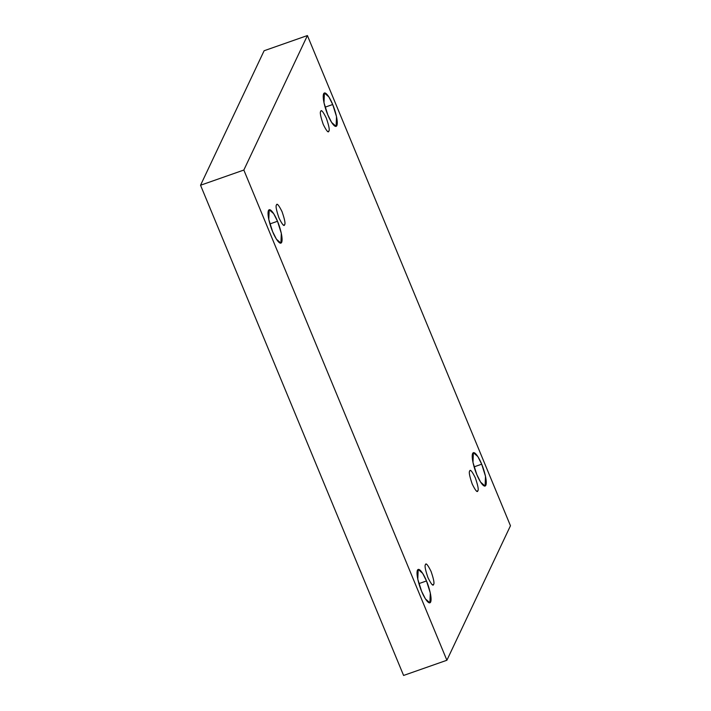 <?xml version="1.0" encoding="UTF-8"?>
<svg xmlns="http://www.w3.org/2000/svg" width="711" height="711" viewBox="0 0 711 711"><rect width="100%" height="100%" fill="white"/><g stroke="black" fill="none" stroke-linecap="round" stroke-linejoin="round"><path stroke-width="1.07" d="M269.922 223.929L277.503 221.263L273.682 213.673L269.202 209.736L268.802 219.53L272.615 231.608C270.589 227.156 266.741 214.553 268.456 210.5C270.358 206.892 275.672 216.393 277.503 221.263C279.53 225.716 283.378 238.327 281.663 242.371C279.761 245.988 274.446 236.479 272.615 231.608L276.446 239.207L280.925 243.135L281.316 233.35L277.503 221.263L269.922 223.929M325.114 107.165L332.695 104.508L328.873 96.909L324.394 92.981L323.994 102.766L327.807 114.853C325.78 110.401 321.932 97.789 323.647 93.745C325.549 90.128 330.864 99.638 332.695 104.508C334.721 108.961 338.569 121.563 336.854 125.616C334.952 129.224 329.637 119.724 327.807 114.853L331.637 122.443L336.116 126.371L336.507 116.586L332.695 104.508L325.114 107.165M418.903 583.615L426.493 580.949L422.663 573.359L418.184 569.431L417.792 579.216L421.605 591.294C419.57 586.842 415.731 574.239 417.446 570.186C419.348 566.578 424.663 576.079 426.493 580.949C428.52 585.402 432.368 598.013 430.644 602.057C428.751 605.674 423.436 596.165 421.605 591.294L425.427 598.893L429.906 602.821L430.297 593.036L426.493 580.949L418.903 583.615M474.095 466.851L481.685 464.194L477.854 456.595L473.375 452.667L472.984 462.452L476.797 474.539C474.761 470.087 470.922 457.475 472.637 453.431C474.539 449.814 479.854 459.324 481.685 464.194C483.711 468.647 487.559 481.249 485.835 485.302C483.942 488.91 478.627 479.41 476.797 474.539L480.618 482.129L485.098 486.066L485.489 476.272L481.685 464.194L474.095 466.851M469.678 471.073C468.736 472.033 469.589 476.388 472.255 484.147C475.499 490.661 477.365 492.883 477.854 490.803C477.365 492.883 475.499 490.661 472.255 484.147C469.589 476.388 468.736 472.033 469.678 471.073C470.167 469.002 472.033 471.224 475.277 477.739C477.943 485.497 478.796 489.852 477.854 490.803C478.796 489.852 477.943 485.497 475.277 477.739C472.033 471.224 470.167 469.002 469.678 471.073L470.14 470.602M477.392 491.274L477.854 490.803L476.743 491.194M425.436 564.685C424.485 565.636 425.347 569.991 428.004 577.75C431.257 584.264 433.123 586.486 433.603 584.415C433.123 586.486 431.257 584.264 428.004 577.75C425.347 569.991 424.485 565.636 425.436 564.685C425.916 562.605 427.782 564.827 431.035 571.342C433.692 579.101 434.554 583.455 433.603 584.415C434.554 583.455 433.692 579.101 431.035 571.342C427.782 564.827 425.916 562.605 425.436 564.685L425.889 564.214M433.15 584.886L433.603 584.415L432.492 584.798M276.446 204.999C275.495 205.95 276.357 210.305 279.023 218.064C282.267 224.578 284.133 226.8 284.622 224.729C284.133 226.8 282.267 224.578 279.023 218.064C276.357 210.305 275.495 205.95 276.446 204.999C276.926 202.919 278.792 205.141 282.045 211.656C284.711 219.415 285.564 223.769 284.622 224.729C285.564 223.769 284.711 219.415 282.045 211.656C278.792 205.141 276.926 202.919 276.446 204.999L276.908 204.528M284.16 225.2L284.622 224.729L283.511 225.111M320.697 111.387C319.746 112.347 320.599 116.702 323.265 124.461C326.518 130.975 328.384 133.197 328.864 131.117C328.384 133.197 326.518 130.975 323.265 124.461C320.599 116.702 319.746 112.347 320.697 111.387C321.176 109.316 323.043 111.538 326.296 118.053C328.953 125.811 329.815 130.166 328.864 131.117C329.815 130.166 328.953 125.811 326.296 118.053C323.043 111.538 321.176 109.316 320.697 111.387L321.15 110.916M328.411 131.588L328.864 131.117L327.753 131.508M510.462 525.758L446.89 660.252L403.59 675.45L446.89 660.252L243.837 170.045L307.41 35.55L510.462 525.758L307.41 35.55L264.11 50.748L307.41 35.55L243.837 170.045L200.538 185.242L243.837 170.045L446.89 660.252L510.462 525.758M264.11 50.748L200.538 185.242L403.59 675.45L200.538 185.242L264.11 50.748"/></g></svg>
